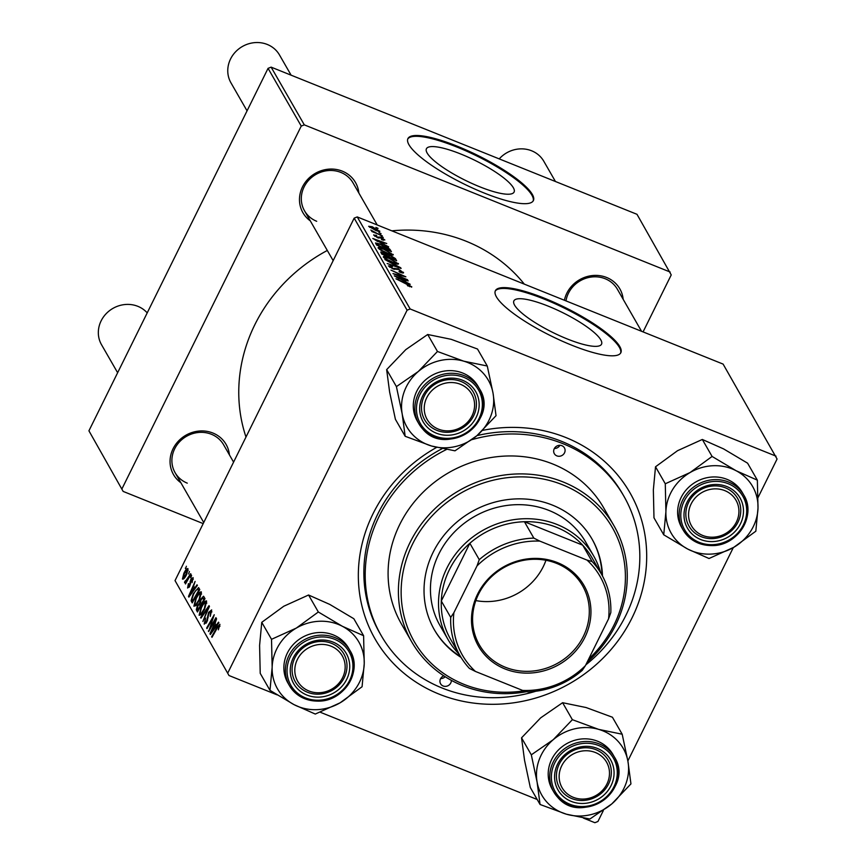 <?xml version="1.0" encoding="UTF-8"?>
<svg xmlns="http://www.w3.org/2000/svg" width="866" height="866" viewBox="0 0 866 866"><rect width="100%" height="100%" fill="white"/><g stroke="black" fill="none" stroke-linecap="round" stroke-linejoin="round"><path stroke-width="1.3" d="M460.853 154.051A48.886 11.074 26.3 0 0 426.429 148.746A48.886 11.074 26.3 0 0 479.656 186.753A48.886 11.074 26.3 0 0 514.079 192.068A48.886 11.074 26.3 0 0 460.853 154.051M457.205 146.192A69.962 15.859 26.3 0 0 407.929 138.592A69.962 15.859 26.3 0 0 484.116 192.999A69.962 15.859 26.3 0 0 533.38 200.587A69.962 15.859 26.3 0 0 457.205 146.192M533.153 200.988A69.962 15.859 26.3 0 0 456.804 147.004A69.962 15.859 26.3 0 0 407.756 139.015M567.111 338.887A48.886 11.074 -153.7 0 1 513.884 300.881A48.886 11.074 -153.7 0 1 548.308 306.185A48.886 11.074 -153.7 0 1 601.534 344.192A48.886 11.074 -153.7 0 1 567.111 338.887M544.66 298.315A69.962 15.859 26.3 0 0 495.384 290.716A69.962 15.859 26.3 0 0 571.571 345.123A69.962 15.859 26.3 0 0 620.835 352.722A69.962 15.859 26.3 0 0 544.66 298.315M620.608 353.111A69.962 15.859 26.3 0 0 544.249 299.127A69.962 15.859 26.3 0 0 495.211 291.138M564.394 300.253A30.321 27.972 -29.9 0 1 606.633 277.488A30.321 27.972 -29.9 0 1 623.174 299.333M641.544 331.299L617.371 289.222A27.983 25.818 150.1 0 0 605.182 278.744A27.983 25.818 150.1 0 0 565.974 300.892M310.32 220.895A30.321 27.972 -29.9 0 1 304.204 183.873A30.321 27.972 -29.9 0 1 342.308 171.154A30.321 27.972 -29.9 0 1 358.849 192.999M377.219 224.965L353.036 182.899A27.983 25.818 150.1 0 0 340.847 172.41A27.983 25.818 150.1 0 0 309.043 179.857A27.983 25.818 150.1 0 0 304.507 210.795A27.983 25.818 150.1 0 0 316.696 221.285M180.897 482.773A30.321 27.972 -29.9 0 1 174.78 445.741A30.321 27.972 -29.9 0 1 212.874 433.022A30.321 27.972 -29.9 0 1 229.414 454.877M233.582 462.13L223.612 444.767A27.983 25.818 150.1 0 0 211.423 434.277A27.983 25.818 150.1 0 0 179.619 441.736A27.983 25.818 150.1 0 0 175.084 472.663A27.983 25.818 150.1 0 0 187.273 483.152M482.773 430.337A146.928 135.551 -29.9 0 1 565.92 437.557A146.928 135.551 -29.9 0 1 632.007 617.934A146.928 135.551 -29.9 0 1 439.105 694.131A146.928 135.551 -29.9 0 1 358.34 576.81A146.928 135.551 -29.9 0 1 436.605 447.397M585.806 664.861A139.924 129.088 150.1 0 0 623.823 496.099L622.481 493.761A139.924 129.088 150.1 0 0 561.558 441.324A139.924 129.088 150.1 0 0 476.971 435.63M442.115 448.685A139.924 129.088 150.1 0 0 379.86 633.241L381.202 635.579A139.924 129.088 150.1 0 0 442.125 688.026A139.924 129.088 150.1 0 0 535.816 691.241M524.32 284.135A160.914 148.454 150.1 0 0 466.114 241.224A160.914 148.454 150.1 0 0 391.833 230.843M191.592 575.327L190.845 577.806L191.592 575.327M189.383 571.495L188.636 573.985L189.383 571.495M201.41 592.063L199.44 600.095L195.889 605.659L193.897 606.189L195.943 597.962C198.184 593.416 200.003 591.456 201.41 592.063L201.085 591.759M197.026 584.788L197.383 585.405L188.875 597.118L188.485 596.425L195.099 581.422L193.605 586.065L194.72 588.003L197.026 584.788M203.748 596.468L205.004 598.655L197.426 611.991L196.311 609.599L197.47 605.615L199.624 602.898L200.652 599.337L203.478 596.219M209.031 605.659L209.442 606.384L202.882 621.474L208.176 607.964L200.966 618.14L200.609 617.523L209.031 605.659M219.942 626.28L219.098 625.934L217.344 627.872L211.986 637.311L211.65 636.737L217.204 626.962L219.942 624.31L218.362 629.82L218.99 625.826L219.964 626.215M215.926 617.664L216.262 618.237L208.674 631.552L213.415 617.296L206.996 628.629L206.66 628.056L214.238 614.73L209.518 628.976L215.926 617.664M758.064 497.495L777.073 459.023L723.11 364.099L357.236 216.922L410.159 308.978L407.096 310.19L354.172 218.135L175.029 580.599L229.003 675.523L175.029 580.599M407.096 310.19L227.953 672.665M218.513 622.156L218.871 622.773L210.362 634.497L209.962 633.804L216.576 618.8L215.093 623.444L216.208 625.382L218.513 622.156M211.878 611.959L210.817 611.537L209.009 612.814L206.952 621.864L204.203 624.126L205.491 618.086L205.036 622.481L206.584 621.387L208.609 612.381L211.661 609.902L210.254 616.419L210.557 611.266L211.899 611.807M205.036 622.481L206.26 623.109M206.628 601.134L204.657 609.177L201.107 614.741L199.115 615.271L201.172 607.034C203.402 602.498 205.22 600.528 206.628 601.134L206.314 600.842M193.27 579.213L191.234 579.733L189.751 586.26L187.608 588.025L188.42 583.587L188.268 586.747L189.308 585.925L190.856 579.278L193.107 577.611L192.057 582.677L192.263 578.705L193.291 579.116M188.268 586.747L189.221 587.213M198.855 587.96L199.786 589.584L192.209 602.909L191.115 600.668L193.215 593.816L198.541 587.57M188.009 568.756L186.742 574.234C184.988 577.903 183.56 579.506 182.445 579.051L183.83 573.389C185.53 569.882 186.915 568.334 188.009 568.756L187.781 568.529M185.497 581.248L190.65 573.682L190.975 574.255L185.465 583.955L186.277 581.378L184.599 582.786L184.566 582.028L185.497 580.631L186.147 581.551M186.374 566.245L185.627 568.735L186.374 566.245M603.364 810.5L597.941 821.488L594.877 822.7L583.446 818.11M537.201 799.502L320.258 712.231M277.098 694.868L229.003 675.523M733.307 547.593L627.861 760.943M383.237 237.414L381.105 236.461L383.064 237.76M381.04 233.582L378.907 232.629L380.867 233.928M392.818 255.08L393.153 254.409C393.272 255.427 391.551 255.221 388 253.781L381.213 250.469L378.106 247.979C377.987 246.94 379.763 247.167 383.421 248.672L393.24 254.875M388.672 246.875L372.781 238.475L386.745 243.508L383.248 242.686L384.363 244.623L388.509 247.221M395.394 258.566L396.65 260.753L381.733 254.041L380.737 251.984L390.014 255.189L395.394 258.566L394.734 259.887M400.677 267.746L401.088 268.471L387.178 263.524L398.771 267.193L384.915 259.573L400.677 267.746L400.428 268.244M411.437 287.155L411.686 286.657L407.821 285.921L407.301 285.282L409.986 285.942L395.957 278.787L406.89 283.702L411.761 287.036M409.726 286.722L409.986 285.942M407.572 279.75L392.98 273.602L403.946 276.351L390.967 270.105L405.883 276.817L394.95 274.089L407.399 280.097M776.033 456.155L410.159 308.978M410.159 284.254L394.268 275.853L408.232 280.887L404.736 280.064L405.851 282.002L409.997 284.589M403.015 273.039L403.404 272.26C403.902 273.331 402.603 273.245 399.507 271.989L399.01 271.35L401.045 272.054L401.705 271.545L398.663 269.467L393.11 268.98L388.412 265.916L391.67 265.992L392.46 266.75L390.101 266.609L392.699 268.373L398.198 268.839L403.534 272.855M400.828 272.487L401.705 271.545M389.624 267.118L390.036 266.273L389.787 267.248M398.035 264.152L398.371 263.491C398.49 264.509 396.769 264.292 393.229 262.863L386.431 259.551L383.324 257.061C383.205 256.011 384.98 256.239 388.639 257.743L398.457 263.957M373.82 235.271L376.255 235.26L376.764 235.898L375.14 235.833L376.926 237.003L381.04 237.403L384.85 239.969L381.884 239.817L381.376 239.178L383.519 239.417L381.484 238.02L377.479 237.663L373.722 234.838M383.248 240.326L383.519 239.417M374.783 236.223L375.086 235.595L374.902 236.31M375.519 242.978L380.531 244.071L389.657 249.04L391.432 251.67L376.515 244.959L375.541 242.935M379.492 231.623L379.752 231.103L376.364 230.778L368.656 226.297L372.272 226.74L379.817 231.471M382.296 235.779L371.774 231.471L373.69 231.904L370.81 230.042L382.123 236.126M378.02 228.343L375.887 227.379L377.847 228.689M643.07 331.905L671.237 274.912L636.997 214.313L271.123 67.137L304.312 124.866L301.249 126.079L268.059 68.349L88.927 430.813L123.156 491.412L88.927 430.813M301.249 126.079L122.106 488.543M203.196 523.605L123.156 491.412M670.187 272.043L304.312 124.866M327.305 250.458A160.914 148.454 150.1 0 0 245.987 437.038M268.059 68.349L271.123 67.137M354.172 218.135L357.236 216.922M404.043 281.472L404.736 280.064M399.291 278.549L403.989 281.017L403.101 279.469L396.087 276.904L399.118 278.884M387.275 259.551L392.969 262.322L396.66 262.777L388.812 258.252L385.013 257.754L387.08 259.941M384.688 258.404L384.959 257.44L384.536 258.284M396.314 263.913L396.66 262.777M387.199 255.308L387.503 254.701M383.14 254.247L387.795 256.336L383.941 253.132L382.588 253.273L382.978 254.593M382.123 254.214L382.426 252.818L381.809 254.074M389.538 257.126L394.571 259.389L393.565 257.732L390.295 255.741L388.845 255.925L389.364 257.473M388.314 256.996L388.715 255.438L388 256.866M378.745 238.074L379.308 236.927M382.555 244.093L383.248 242.686M377.803 241.17L382.501 243.638L381.614 242.09L374.599 239.536L377.63 241.506M390.014 251.032L390.501 250.058M389.18 250.003L389.657 249.04M377.922 245.175L389.354 250.317L380.759 244.602L377.284 243.725L377.749 245.522M377.284 243.725L377.035 245.197M376.645 245.024L377.262 243.779L376.645 245.024M382.058 250.469L387.752 253.24L391.443 253.695L383.595 249.17L379.795 248.672L381.863 250.859M379.47 249.332L379.741 248.358L379.319 249.213M391.096 254.831L391.443 253.695M369.641 227.293L369.944 226.675L375.876 230.15L378.442 230.572L372.586 227.303L369.728 227.357M378.15 231.417L378.442 230.572M208.89 631.184L208.327 630.957M207.201 628.272L206.66 628.056M210.665 634.085L209.962 633.804M216.803 625.62L216.208 625.382M212.679 630.21L215.201 626.735L214.313 625.187L210.979 632.667L212.679 630.21L213.296 630.459M215.818 626.984L215.201 626.735M211.531 632.884L210.979 632.667M216.489 626.053L214.313 625.187M212.192 636.954L211.65 636.737M217.745 627.179L217.204 626.962M207.667 620.143L207.093 619.904M201.226 617.772L200.609 617.523M202.146 613.496L201.399 613.193L204.365 608.538L205.567 602.563L206.779 603.05M206.757 603.158L205.783 602.768C204.603 602.509 203.153 604.176 201.421 607.759L199.949 613.626L201.464 614.351M199.949 613.626L201.399 613.193M198.325 610.411L196.311 609.599M200.782 603.364L199.624 602.898M197.978 609.859L200.349 605.702L198.996 604.446L197.827 606.124L197.426 608.885L198.52 610.075M201.204 605.345L198.996 604.446M201.226 604.143L203.791 599.64L202.752 598.06L204.863 598.915L202.817 598.092L200.955 599.943L200.544 602.942L201.767 604.36M189.253 587.148L188.55 586.867M190.715 581.703L190.087 581.443M189.178 596.706L188.485 596.425M195.315 588.241L194.72 588.003M191.191 592.831L193.724 589.356L192.826 587.808L189.492 595.288L191.191 592.831L191.808 593.08M194.33 589.605L193.724 589.356M190.044 595.516L189.492 595.288M195.002 588.685L192.826 587.808M193.042 601.448L191.115 600.668M193.302 600.993L192.761 600.777L198.574 590.569L197.6 589.27L199.526 590.038M199.364 590.32L198.152 589.833C197.102 588.696 195.554 590.244 193.497 594.477L191.992 599.001L192.761 600.777M196.918 604.414L196.181 604.122L199.148 599.467L200.338 593.491L201.561 593.979M201.54 594.076L200.566 593.686C199.386 593.427 197.935 595.094 196.192 598.677L194.731 604.544L196.246 605.269M194.731 604.544L196.181 604.122M188.117 570.348L187.37 570.045L184.155 573.963L183.105 577.774L184.252 578.315M183.105 577.774L186.342 573.822L187.251 569.936L188.128 570.283M185.454 582.385L184.566 582.028M191.05 577.449L190.509 577.232M185.833 568.367L185.292 568.15M702.672 535.437A25.655 23.663 150.1 0 0 736.36 522.133A25.655 23.663 150.1 0 0 724.82 490.632A25.655 23.663 150.1 0 0 691.133 503.936A25.655 23.663 150.1 0 0 702.672 535.437M725.372 487.818A27.983 25.818 -29.9 0 1 737.561 498.307A27.983 25.818 -29.9 0 1 733.026 529.234A27.983 25.818 -29.9 0 1 701.222 536.693A27.983 25.818 -29.9 0 1 689.033 526.203A27.983 25.818 -29.9 0 1 693.569 495.276A27.983 25.818 -29.9 0 1 725.372 487.818M555.442 181.503L543.816 161.282A27.983 25.818 150.1 0 0 531.627 150.792A27.983 25.818 150.1 0 0 499.227 158.889M573.249 797.305A25.655 23.663 150.1 0 0 606.925 784.001A25.655 23.663 150.1 0 0 595.386 752.511A25.655 23.663 150.1 0 0 561.709 765.815A25.655 23.663 150.1 0 0 573.249 797.305M595.949 749.696A27.983 25.818 -29.9 0 1 608.138 760.175A27.983 25.818 -29.9 0 1 603.602 791.113A27.983 25.818 -29.9 0 1 571.798 798.56A27.983 25.818 -29.9 0 1 559.609 788.071A27.983 25.818 -29.9 0 1 564.145 757.144A27.983 25.818 -29.9 0 1 595.949 749.696M291.106 75.18L279.48 54.948A27.983 25.818 150.1 0 0 267.302 44.469A27.983 25.818 150.1 0 0 235.487 51.917A27.983 25.818 150.1 0 0 230.962 82.844L247.059 110.859M460.485 384.309A25.655 23.663 150.1 0 0 426.797 397.613A25.655 23.663 150.1 0 0 438.337 429.103A25.655 23.663 150.1 0 0 472.024 415.799A25.655 23.663 150.1 0 0 460.485 384.309M436.886 430.359A27.983 25.818 -29.9 0 1 424.697 419.869A27.983 25.818 -29.9 0 1 429.233 388.942A27.983 25.818 -29.9 0 1 461.037 381.484A27.983 25.818 -29.9 0 1 473.226 391.973A27.983 25.818 -29.9 0 1 468.69 422.911A27.983 25.818 -29.9 0 1 436.886 430.359M331.061 646.177A25.655 23.663 150.1 0 0 297.374 659.481A25.655 23.663 150.1 0 0 308.913 690.981A25.655 23.663 150.1 0 0 342.6 677.677A25.655 23.663 150.1 0 0 331.061 646.177M307.462 692.237A27.983 25.818 -29.9 0 1 295.274 681.748A27.983 25.818 -29.9 0 1 299.809 650.81A27.983 25.818 -29.9 0 1 331.613 643.362A27.983 25.818 -29.9 0 1 343.802 653.852A27.983 25.818 -29.9 0 1 339.266 684.779A27.983 25.818 -29.9 0 1 307.462 692.237M147.209 312.875A27.983 25.818 150.1 0 0 137.867 306.337A27.983 25.818 150.1 0 0 106.063 313.795A27.983 25.818 150.1 0 0 101.528 344.722L117.635 372.726M663.746 534.809L653.982 517.825L653.354 489.875L655.519 466.785L677.526 450.699L702.326 439.463L723.565 448.891L747.596 463.18L757.36 480.165L736.122 470.736L712.09 456.447L690.083 472.544L665.283 483.769L665.911 511.719L663.746 534.809L687.777 549.087L709.027 558.516L733.827 547.29A46.937 43.3 -29.9 0 1 710.629 554.11A46.937 43.3 -29.9 0 1 687.777 549.087A46.937 43.3 -29.9 0 1 665.911 511.719A46.937 43.3 -29.9 0 1 690.083 472.544A46.937 43.3 -29.9 0 1 736.122 470.736A46.937 43.3 -29.9 0 1 757.999 508.115L757.36 480.165M712.891 541.586A30.321 27.972 -29.9 0 1 684.01 514.198A30.321 27.972 -29.9 0 1 714.602 484.484A30.321 27.972 -29.9 0 1 743.483 511.871A30.321 27.972 -29.9 0 1 712.891 541.586M714.093 485.902A27.983 25.818 150.1 0 0 689.033 526.203A27.983 25.818 150.1 0 0 712.502 538.609A27.983 25.818 150.1 0 0 737.561 498.307A27.983 25.818 150.1 0 0 714.093 485.902M712.491 545.504A34.986 32.269 -29.9 0 1 683.144 530.003C689.704 540.481 699.512 545.677 712.577 545.591C737.8 545.71 756.711 515.248 743.807 495.135L742.281 492.483A34.986 32.269 150.1 0 0 712.945 476.971A34.986 32.269 150.1 0 0 681.629 527.351L683.144 530.003A34.986 32.269 -29.9 0 1 714.461 479.623A34.986 32.269 -29.9 0 1 743.807 495.135A34.986 32.269 -29.9 0 1 712.664 545.504M733.827 547.29L755.834 531.204L757.999 508.115A46.937 43.3 150.1 0 1 733.827 547.29M655.519 466.785L665.283 483.769M702.326 439.463L712.09 456.447M566.375 814.192A46.937 43.3 -29.9 0 1 546.976 802.219A46.937 43.3 -29.9 0 1 537.093 782.085L540.07 804.492L566.375 814.192L589.887 819.03L611.807 803.897L630.946 783.892L627.958 761.485L622.189 734.227L598.677 729.378L572.372 719.689L553.244 739.683L531.313 754.827L537.093 782.085A46.937 43.3 -29.9 0 1 553.244 739.683A46.937 43.3 -29.9 0 1 598.677 729.378A46.937 43.3 -29.9 0 1 627.958 761.485A46.937 43.3 -29.9 0 1 611.807 803.897A46.937 43.3 150.1 0 1 566.375 814.192M561.352 794.566A30.321 27.972 -29.9 0 1 565.401 754.167A30.321 27.972 -29.9 0 1 607.283 755.249A30.321 27.972 -29.9 0 1 603.234 795.648A30.321 27.972 -29.9 0 1 561.352 794.566M605.074 755.986A27.983 25.818 150.1 0 0 568.626 753.258A27.983 25.818 150.1 0 0 559.609 788.071A27.983 25.818 150.1 0 0 562.673 792.271A27.983 25.818 150.1 0 0 599.11 794.999A27.983 25.818 150.1 0 0 608.138 760.175A27.983 25.818 150.1 0 0 605.074 755.986M612.857 754.351A34.986 32.269 150.1 0 0 609.025 749.112A34.986 32.269 150.1 0 0 563.474 745.702A34.986 32.269 150.1 0 0 552.194 789.218L553.72 791.87A34.986 32.269 -29.9 0 1 565 748.354A34.986 32.269 -29.9 0 1 610.552 751.764A34.986 32.269 -29.9 0 1 614.384 757.003A34.986 32.269 -29.9 0 1 603.104 800.53A34.986 32.269 -29.9 0 1 557.552 797.121A34.986 32.269 -29.9 0 1 553.72 791.87L557.574 797.153C581.411 826.554 635.103 788.623 614.384 757.003L612.857 754.351M531.313 754.827L521.548 737.832L524.536 760.24L530.306 787.508L540.07 804.492M521.548 737.832L540.687 717.838L562.608 702.705L572.372 719.689M562.608 702.705L586.12 707.544L612.424 717.232L622.189 734.227M405.169 436.291L395.405 419.306L389.624 392.038L386.647 369.63L396.411 386.615L402.181 413.883L405.169 436.291L431.474 445.99L454.975 450.829L476.906 435.685L496.034 415.691L493.057 393.283L487.277 366.015L463.765 361.176A46.937 43.3 -29.9 0 1 483.174 373.159A46.937 43.3 -29.9 0 1 493.057 393.283A46.937 43.3 -29.9 0 1 476.906 435.685A46.937 43.3 -29.9 0 1 431.474 445.99A46.937 43.3 -29.9 0 1 402.181 413.883A46.937 43.3 -29.9 0 1 418.332 371.482L396.411 386.615M472.381 387.048A30.321 27.972 -29.9 0 1 468.333 427.436A30.321 27.972 -29.9 0 1 426.451 426.364A30.321 27.972 -29.9 0 1 430.499 385.965A30.321 27.972 -29.9 0 1 472.381 387.048M427.761 424.069A27.983 25.818 150.1 0 0 464.208 426.797A27.983 25.818 150.1 0 0 473.226 391.973A27.983 25.818 150.1 0 0 470.162 387.784A27.983 25.818 150.1 0 0 433.725 385.056A27.983 25.818 150.1 0 0 424.697 419.869A27.983 25.818 150.1 0 0 427.761 424.069M422.64 428.919A34.986 32.269 -29.9 0 1 418.819 423.669L422.673 428.951C446.499 458.352 500.191 420.421 479.472 388.802L477.945 386.149A34.986 32.269 150.1 0 0 474.113 380.91A34.986 32.269 150.1 0 0 428.573 377.5A34.986 32.269 150.1 0 0 417.293 421.017L418.819 423.669A34.986 32.269 -29.9 0 1 430.088 380.152A34.986 32.269 -29.9 0 1 475.64 383.562A34.986 32.269 -29.9 0 1 479.472 388.802A34.986 32.269 -29.9 0 1 468.235 432.296A34.986 32.269 -29.9 0 1 422.705 428.984M386.647 369.63L405.775 349.637L427.696 334.493L451.208 339.331L477.512 349.03L487.277 366.015M427.696 334.493L437.471 351.477L418.332 371.482A46.937 43.3 150.1 0 1 463.765 361.176L437.471 351.477M296.324 628.077A46.937 43.3 -29.9 0 1 319.522 621.258A46.937 43.3 -29.9 0 1 342.362 626.28L318.331 611.991L296.324 628.077L271.523 639.314L272.151 667.264L269.986 690.354L294.018 704.632L315.267 714.06L340.067 702.835L362.075 686.738L364.24 663.648L363.601 635.709L342.362 626.28A46.937 43.3 -29.9 0 1 364.24 663.648A46.937 43.3 -29.9 0 1 340.067 702.835A46.937 43.3 -29.9 0 1 294.018 704.632A46.937 43.3 -29.9 0 1 272.151 667.264A46.937 43.3 150.1 0 1 296.324 628.077M320.842 640.028A30.321 27.972 -29.9 0 1 349.723 667.415A30.321 27.972 -29.9 0 1 319.132 697.13A30.321 27.972 -29.9 0 1 290.251 669.743A30.321 27.972 -29.9 0 1 320.842 640.028M318.742 694.153A27.983 25.818 150.1 0 0 343.802 653.852A27.983 25.818 150.1 0 0 320.333 641.446A27.983 25.818 150.1 0 0 295.274 681.748A27.983 25.818 150.1 0 0 318.742 694.153M318.731 701.049A34.986 32.269 -29.9 0 1 289.385 685.547C295.945 696.026 305.752 701.222 318.818 701.124C344.04 701.254 362.951 670.793 350.048 650.669L348.522 648.017A34.986 32.269 150.1 0 0 319.186 632.516A34.986 32.269 150.1 0 0 287.869 682.895L289.385 685.547A34.986 32.269 -29.9 0 1 320.712 635.168A34.986 32.269 -29.9 0 1 350.048 650.669A34.986 32.269 -29.9 0 1 318.915 701.038M269.986 690.354L260.222 673.358L259.594 645.419L261.759 622.329L283.767 606.243L308.567 595.007L318.331 611.991M261.759 622.329L271.523 639.314M308.567 595.007L329.805 604.436L353.837 618.725L363.601 635.709M561.893 445.698A5.835 5.38 150.1 0 0 554.327 453.697A5.835 5.38 150.1 0 0 563.485 454.325A5.835 5.38 150.1 0 0 561.893 445.698M443.803 675.826A5.835 5.38 150.1 0 0 443.132 685.98A5.835 5.38 150.1 0 0 451.37 680.362M602.498 576.031A90.952 83.915 150.1 0 0 592.128 539.237A90.952 83.915 150.1 0 0 552.53 505.149A90.952 83.915 150.1 0 0 449.151 529.375A90.952 83.915 150.1 0 0 434.429 629.896A90.952 83.915 150.1 0 0 461.015 657.37M434.202 629.506A90.952 83.915 150.1 0 0 460.528 656.569M588.674 659.048A114.28 105.425 150.1 0 0 562.597 484.787A114.28 105.425 150.1 0 0 412.562 544.054A114.28 105.425 150.1 0 0 463.96 684.346A114.28 105.425 150.1 0 0 523.898 690.808M526.864 691.642A116.607 107.579 -29.9 0 1 462.509 685.601A116.607 107.579 -29.9 0 1 411.74 641.901A116.607 107.579 -29.9 0 1 430.619 513.018A116.607 107.579 -29.9 0 1 563.149 481.972A116.607 107.579 -29.9 0 1 613.929 525.673A116.607 107.579 -29.9 0 1 587.126 662.198M613.929 525.673L603.613 507.725A116.607 107.579 150.1 0 0 552.833 464.024A116.607 107.579 150.1 0 0 420.302 495.081A116.607 107.579 150.1 0 0 401.423 623.953L411.74 641.901M623.823 496.099A139.924 129.088 150.1 0 0 562.9 443.663A139.924 129.088 150.1 0 0 472.1 439.592M459.175 654.231A83.959 77.453 -29.9 0 1 448.112 639.671L440.047 625.631A83.959 77.453 -29.9 0 1 453.632 532.839A83.959 77.453 -29.9 0 1 549.066 510.475A83.959 77.453 -29.9 0 1 585.622 541.943L593.686 555.983A83.959 77.453 -29.9 0 1 600.701 572.859M446.401 449.53A139.924 129.088 150.1 0 0 381.202 635.579M602.043 575.208A90.952 83.915 150.1 0 0 591.911 538.847M445.189 676.725A5.835 5.38 -29.9 0 1 440.642 678.587M559.901 445.297A5.835 5.38 -29.9 0 1 554.37 448.48M477.567 594.195A60.869 56.16 -29.9 0 1 557.487 562.619A60.869 56.16 -29.9 0 1 584.864 637.354A60.869 56.16 -29.9 0 1 504.954 668.92A60.869 56.16 -29.9 0 1 477.567 594.195M583.359 636.391A59.473 54.861 150.1 0 0 582.504 585.665A59.473 54.861 150.1 0 0 530.003 559.468A59.473 54.861 150.1 0 0 478.53 594.217A59.473 54.861 150.1 0 0 479.396 644.943A59.473 54.861 150.1 0 0 531.886 671.139A59.473 54.861 150.1 0 0 583.359 636.391M475.835 600.582A59.473 54.861 150.1 0 0 543.263 566.645A59.473 54.861 150.1 0 0 545.959 560.27M587.04 560.107L592.117 561.547A81.621 75.31 -29.9 0 1 601.534 574.31L592.117 557.931A81.621 75.31 150.1 0 0 582.699 545.169L524.417 521.722A81.621 75.31 150.1 0 0 469.848 543.274A81.621 75.31 150.1 0 0 449.411 569.666A81.621 75.31 150.1 0 0 441.303 601.015A81.621 75.31 150.1 0 0 450.591 639.292L460.008 655.67A81.621 75.31 -29.9 0 1 450.721 617.404L453.881 612.706A79.293 73.155 150.1 0 0 475.402 671.431L522.631 690.429A79.293 73.155 150.1 0 0 585.427 665.629L608.56 618.833A79.293 73.155 150.1 0 0 587.04 560.107L539.81 541.109A79.293 73.155 150.1 0 0 477.004 565.92L453.881 612.706M448.112 639.671A83.959 77.453 -29.9 0 1 446.91 568.064A83.959 77.453 -29.9 0 1 519.568 518.994A83.959 77.453 -29.9 0 1 593.686 555.983M477.004 565.92L479.266 559.663L469.848 543.274L441.303 601.015L450.721 617.404M592.117 561.547L582.699 545.169A81.621 75.31 150.1 0 0 524.417 521.722L533.835 538.111L539.81 541.109M475.402 671.431L469.426 668.433A81.621 75.31 -29.9 0 1 460.008 655.67M585.427 665.629L582.277 670.316A81.621 75.31 -29.9 0 1 527.708 691.88L522.631 690.429M601.534 574.31A81.621 75.31 -29.9 0 1 610.811 612.576L608.56 618.833M479.266 559.663A81.621 75.31 -29.9 0 1 533.835 538.111M394.257 269.391L394.788 268.298M378.063 237.879L378.399 237.197M211.845 625.999L211.293 625.772M208.154 617.804L207.266 617.447M197.924 611.115L196.625 610.595M204.701 599.196L203.174 598.579M190.552 583.911L189.881 583.641M192.696 602.065L191.429 601.556M188.983 577.763L188.431 577.535M712.794 544.66A33.579 30.981 150.1 0 0 746.687 511.741A33.579 30.981 150.1 0 0 714.699 481.409A33.579 30.981 150.1 0 0 680.806 514.328A33.579 30.981 150.1 0 0 712.794 544.66M558.884 796.677A33.579 30.981 150.1 0 0 605.269 797.878A33.579 30.981 150.1 0 0 609.761 753.139A33.579 30.981 150.1 0 0 563.365 751.937A33.579 30.981 150.1 0 0 558.884 796.677M474.849 384.937A33.579 30.981 150.1 0 0 428.464 383.735A33.579 30.981 150.1 0 0 423.972 428.475A33.579 30.981 150.1 0 0 470.368 429.677A33.579 30.981 150.1 0 0 474.849 384.937M320.94 636.954A33.579 30.981 150.1 0 0 287.047 669.873A33.579 30.981 150.1 0 0 319.034 700.204A33.579 30.981 150.1 0 0 352.927 667.285A33.579 30.981 150.1 0 0 320.94 636.954M401.792 271.956L401.434 272.693M199.418 604.36L201.323 605.128M304.507 210.795L333.161 260.644M203.737 522.512L175.084 472.663"/></g></svg>

